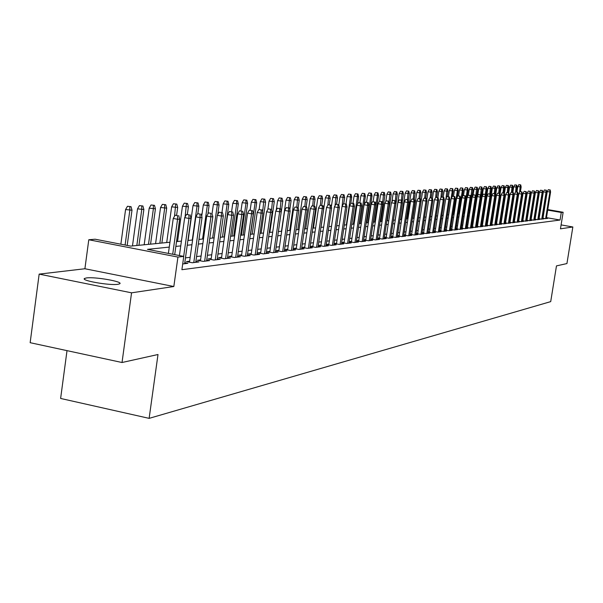 <?xml version="1.0" encoding="UTF-8"?>
<svg xmlns="http://www.w3.org/2000/svg" width="603" height="603" viewBox="0 0 603 603"><rect width="100%" height="100%" fill="white"/><g stroke="black" fill="none" stroke-linecap="round" stroke-linejoin="round"><path stroke-width="0.9" d="M86.455 277.945L84.639 278.42C79.973 280.463 109.723 285.716 117.954 284.292L119.65 283.825C124.03 281.752 94.942 276.611 86.455 277.945M67.008 350.644L60.624 398.455L149.129 418.361L550.712 301.621L556.471 265.893L566.933 263.564L572.85 226.977L561.099 224.904M149.129 418.361L158.001 354.511L122.025 362.509L30.15 342.692L39.157 274.116L131.56 292.824L173.83 286.515L177.93 257.074L88.784 239.76L95.108 239.21L130.7 246.107L169.94 242.24M173.83 286.515L84.902 268.75L39.157 274.116M84.902 268.75L88.784 239.76M122.025 362.509L131.56 292.824M542.594 218.18L545.368 218.67L547.675 218.384L546.393 218.158M538.667 218.663L541.479 219.153L543.823 218.866L542.519 218.633M534.673 219.145L537.529 219.65L539.904 219.349L538.592 219.123M530.617 219.643L533.512 220.148L535.931 219.846L534.597 219.613M526.502 220.14L529.442 220.66L531.891 220.351L530.542 220.118M522.319 220.653L525.296 221.173L527.791 220.864L526.427 220.623M518.075 221.165L521.098 221.7L523.623 221.384L522.243 221.143M513.756 221.693L516.824 222.236L519.394 221.912L517.992 221.663M509.369 222.228L512.482 222.778L515.09 222.447L513.673 222.198M504.915 222.771L508.065 223.329L510.726 222.997L509.286 222.741M500.377 223.321L503.58 223.886L506.279 223.547L504.832 223.291M495.772 223.879L499.02 224.459L501.771 224.112L500.294 223.856M491.091 224.452L494.392 225.032L497.181 224.685L495.689 224.422M486.327 225.025L489.674 225.628L492.515 225.273L491 225.002M481.48 225.612L484.88 226.223L487.767 225.861L486.237 225.59M476.551 226.215L480.011 226.834L482.943 226.464L481.39 226.185M471.538 226.818L475.051 227.452L478.036 227.075L476.46 226.796M466.436 227.444L470.008 228.077L473.046 227.7L471.448 227.414M461.25 228.07L464.868 228.718L467.966 228.333L466.345 228.047M455.966 228.71L459.644 229.374L462.795 228.982L461.152 228.688M450.584 229.366L454.33 230.037L457.534 229.637L455.868 229.336M445.112 230.029L448.918 230.715L452.175 230.308L450.486 229.999M439.534 230.7L443.401 231.401L446.725 230.987L445.006 230.678M433.851 231.394L437.793 232.102L441.17 231.68L439.429 231.364M428.07 232.095L432.072 232.818L435.517 232.389L433.753 232.065M422.175 232.803L426.246 233.542L429.758 233.105L427.964 232.781M416.168 233.534L420.314 234.288L423.886 233.836L422.07 233.512M410.048 234.273L414.269 235.042L417.909 234.582L416.062 234.25M403.814 235.027L408.103 235.811L411.811 235.343L409.942 235.004M397.452 235.796L401.817 236.595L405.6 236.12L403.701 235.773M390.963 236.58L395.41 237.394L399.269 236.911L397.332 236.557M384.352 237.378L388.875 238.208L392.817 237.718L390.85 237.356M377.599 238.193L382.212 239.044L386.229 238.539L384.232 238.177M372.775 238.743L370.717 238.999L375.413 239.888L379.513 239.383L377.478 239.007M363.684 239.873L368.478 240.755L372.654 240.235L370.589 239.858M358.74 240.469L356.524 240.74L361.393 241.645L365.659 241.11L363.556 240.718M351.504 241.358L349.25 241.63L354.165 242.542L358.521 241.999L356.381 241.607M344.117 242.263L341.826 242.542L346.785 243.469L351.232 242.911L349.054 242.504M336.572 243.19L334.235 243.476L339.248 244.411L343.785 243.838L341.577 243.431M328.869 244.132L326.487 244.426L331.544 245.368L336.188 244.788L333.934 244.373M321 245.097L318.572 245.398L323.675 246.348L328.416 245.76L326.125 245.331M312.949 246.084L310.485 246.386L315.633 247.358L320.479 246.748L318.15 246.31M304.726 247.094L302.216 247.403L307.417 248.383L312.369 247.765L309.995 247.32M296.314 248.127L293.759 248.444L299.013 249.431L304.078 248.798L301.658 248.346M287.721 249.182L285.113 249.499L290.412 250.501L295.598 249.861L293.126 249.393M278.925 250.26L276.264 250.584L281.624 251.602L286.922 250.938L284.405 250.464M269.918 251.368L267.212 251.7L272.624 252.725L278.043 252.046L275.488 251.564M260.707 252.499L257.948 252.838L263.413 253.878L268.961 253.185L266.353 252.687M251.278 253.652L248.459 253.999L253.984 255.054L259.667 254.345L257.006 253.833M241.622 254.835L238.75 255.19L244.321 256.26L250.147 255.536L247.426 255.016M231.733 256.049L228.801 256.411L234.431 257.496L240.393 256.75L237.62 256.215M221.595 257.293L218.603 257.662L224.293 258.762L230.406 258.001L227.572 257.451M211.208 258.574L208.148 258.943L213.899 260.059L220.17 259.275L217.276 258.717M200.558 259.878L197.43 260.262L203.249 261.385L209.671 260.586L206.723 260.014M189.628 261.22L186.44 261.612L192.319 262.75L198.907 261.928L195.892 261.348M182.709 263.956L187.872 263.307L184.789 262.712M169.27 247.094L147.471 249.363L183.764 256.396L181.902 269.699L560.066 220.035L546.476 217.653M539.436 216.424L539.029 216.356M535.539 216.469L535.095 216.522M531.522 216.944L531.039 217.005M527.437 217.427L526.924 217.487M523.291 217.917L522.748 217.984M519.077 218.422L518.497 218.49M514.804 218.927L514.186 218.995M510.455 219.439L509.799 219.515M506.03 219.959L505.344 220.042M501.538 220.494L500.814 220.577M496.978 221.03L496.209 221.12M492.334 221.58L491.52 221.678M487.616 222.138L486.764 222.243M482.815 222.711L481.918 222.816M477.93 223.283L476.996 223.396M472.971 223.871L471.983 223.992M467.913 224.467L466.88 224.595M462.772 225.077L461.694 225.205M457.549 225.695L456.411 225.831M452.22 226.329L451.036 226.464M446.8 226.969L445.557 227.112M441.283 227.617L439.986 227.776M435.66 228.281L434.311 228.447M429.939 228.959L428.522 229.125M424.113 229.653L422.635 229.826M418.173 230.354L416.628 230.534M412.12 231.07L410.507 231.258M405.947 231.801L404.274 231.997M399.661 232.539L397.912 232.75M393.246 233.301L391.43 233.519M386.711 234.077L384.812 234.296M380.041 234.861L378.066 235.095M373.242 235.667L371.184 235.909M366.3 236.489L364.159 236.738M359.215 237.326L356.984 237.59M351.979 238.177L349.665 238.456M344.599 239.052L342.187 239.338M337.054 239.949L334.544 240.243M329.351 240.861L326.743 241.162M321.482 241.788L318.768 242.112M313.439 242.738L310.613 243.077M305.224 243.71L302.284 244.057M296.819 244.705L293.759 245.067M288.219 245.722L285.046 246.099M279.43 246.763L276.121 247.155M270.43 247.825L266.993 248.232M261.227 248.918L257.647 249.341M251.798 250.026L248.082 250.471M242.142 251.172L238.275 251.632M232.261 252.34L228.236 252.815M222.123 253.539L217.939 254.036M211.743 254.768L207.387 255.28M201.093 256.026L196.563 256.561M190.179 257.315L185.46 257.873M365.833 239.595L363.692 239.858M379.581 237.914L377.606 238.155M386.252 237.092L384.36 237.326M392.794 236.286L390.978 236.512M399.209 235.502L397.46 235.713M405.502 234.733L403.829 234.936M411.676 233.972L410.063 234.168M417.728 233.233L416.191 233.421M423.675 232.502L422.198 232.683M429.509 231.786L428.092 231.959M435.23 231.085L433.874 231.251M440.853 230.391L439.557 230.55M446.378 229.713L445.135 229.864M451.798 229.05L450.614 229.193M457.127 228.394L455.989 228.537M462.358 227.753L461.272 227.889M467.506 227.12L466.466 227.248M472.556 226.502L471.569 226.622M477.523 225.891L476.581 226.004M482.408 225.296L481.511 225.401M487.209 224.7L486.357 224.806M491.935 224.128L491.121 224.226M496.578 223.555L495.809 223.653M501.146 222.997L500.415 223.08M505.638 222.439L504.952 222.53M510.063 221.896L509.407 221.979M514.412 221.369L513.794 221.444M518.693 220.841L518.113 220.909M522.914 220.321L522.364 220.389M527.06 219.816L526.547 219.876M531.145 219.311L530.663 219.371M535.17 218.821L534.718 218.874M539.127 218.331L538.705 218.384M543.032 217.856L542.64 217.902M547.765 209.588L563.134 212.264L560.466 228.823L572.85 226.977M563.134 212.264L561.28 212.475L547.682 210.115M560.066 220.035L561.28 212.475M183.764 256.396L177.93 257.074M520.653 204.877L521.211 204.975M524.716 205.585L525.236 205.676M528.71 206.279L529.2 206.362M532.637 206.965L533.097 207.04M536.512 207.636L536.941 207.711M540.318 208.299L540.718 208.367M528.612 206.904L529.004 206.867L528.627 206.799M525.153 206.196L524.633 206.105M521.128 205.495L520.577 205.397M176.521 241.592L181.42 241.11M187.895 240.476L192.598 240.009M198.975 239.383L203.497 238.939M209.776 238.321L214.125 237.891M220.314 237.281L224.489 236.866M230.587 236.27L234.605 235.871M240.612 235.283L244.471 234.899M250.396 234.318L254.104 233.949M259.946 233.376L263.511 233.022M269.27 232.457L272.699 232.117M282.053 198.221L279.181 197.905L282.053 198.221L282.792 201.191L278.398 231.56L281.684 231.235M287.284 230.678L290.458 230.369M295.983 229.826L299.035 229.524M304.485 228.989L307.417 228.695M312.806 228.168L315.625 227.889M320.939 227.369L323.653 227.097M328.899 226.585L331.499 226.321M336.685 225.816L339.188 225.567M344.305 225.062L346.71 224.829M351.768 224.331L354.082 224.097M359.071 223.607L361.295 223.389M366.232 222.906L368.365 222.695M373.242 222.213L375.292 222.01M380.109 221.535L382.083 221.339M386.84 220.871L388.731 220.683M396.804 191.814L394.422 191.535L396.804 191.814L397.385 194.347L393.473 220.216L395.259 220.042M399.91 219.582L401.651 219.409M406.256 218.957L407.93 218.791M412.482 218.346L414.08 218.188M418.58 217.743L420.118 217.593M424.572 217.155L426.05 217.012M430.452 216.575L431.861 216.439M436.218 216.01L437.574 215.874M441.886 215.452L443.182 215.324M447.449 214.902L448.685 214.781M452.906 214.359L454.089 214.246M458.272 213.831L459.403 213.726M463.541 213.311L464.619 213.206M468.719 212.806L469.745 212.701M473.8 212.301L474.787 212.203M478.805 211.811L479.739 211.721L483.335 188.558L484.465 186.561L486.47 186.802L484.465 186.561M483.719 211.329L484.608 211.238M488.551 210.854L489.395 210.764M493.299 210.379L494.106 210.304M497.965 209.919L498.734 209.844M502.563 209.467L503.286 209.399M507.078 209.022L507.771 208.955M511.525 208.585L512.181 208.525M515.897 208.156L516.515 208.095M520.201 207.734L520.781 207.673M524.437 207.311L524.987 207.259M536.753 208.902L536.301 208.947M532.735 209.316L532.253 209.369M528.665 209.738L528.153 209.799M524.527 210.176L523.977 210.228M520.321 210.605L519.741 210.673M516.047 211.05L515.429 211.118M511.706 211.502L511.058 211.57M507.296 211.962L506.603 212.037M502.812 212.429L502.088 212.505M498.251 212.904L497.49 212.98M493.623 213.387L492.809 213.47M488.912 213.877L488.061 213.959M484.119 214.374L483.229 214.464M479.249 214.879L478.307 214.977M474.29 215.392L473.302 215.497M469.247 215.919L468.214 216.025M464.114 216.447L463.036 216.56M458.898 216.99L457.76 217.11M453.577 217.547L452.393 217.668M448.172 218.105L446.929 218.233M442.662 218.678L441.366 218.814M437.054 219.266L435.698 219.402M431.341 219.854L429.924 220.005M425.514 220.464L424.045 220.615M419.59 221.075L418.052 221.241M413.545 221.708L411.939 221.874M407.387 222.349L405.713 222.522M401.108 222.997L399.367 223.178M394.709 223.668L392.892 223.856M388.181 224.346L386.289 224.542M381.526 225.032L379.551 225.243M374.734 225.741L372.677 225.952M367.8 226.464L365.659 226.683M360.73 227.195L358.499 227.429M353.509 227.949L351.195 228.19M346.137 228.71L343.725 228.967M338.607 229.494L336.097 229.758M330.919 230.293L328.311 230.565M323.057 231.115L320.344 231.394M315.03 231.944L312.203 232.238M306.821 232.796L303.882 233.105M298.425 233.67L295.38 233.987M289.847 234.567L286.674 234.891M281.066 235.479L277.764 235.818M272.081 236.406L268.652 236.768M262.885 237.363L259.32 237.733M253.471 238.343L249.763 238.728M243.838 239.346L239.971 239.745M233.964 240.371L229.947 240.793M223.841 241.426L219.665 241.856M213.477 242.504L209.128 242.956M202.842 243.604L198.319 244.079M191.935 244.743L187.232 245.233M180.749 245.903L175.85 246.408M540.635 208.887L540.235 208.819M177.546 215.633L175.141 215.181L177.546 215.633L177.568 219.281L179.641 219.123L174.704 254.639M172.714 254.255L177.568 219.281L173.242 218.467L168.395 253.418M175.141 215.181L173.242 218.467M179.641 219.123L178.699 215.55M131.032 206.656L127.467 206.286L131.032 206.656L131.997 210.206L125.575 209.543L120.864 244.2M129.826 206.723L129.826 210.334L125.107 245.029M131.997 210.206L127.195 245.429M125.575 209.543L127.467 206.286M188.943 214.841L186.561 214.404L188.943 214.841L188.973 218.444L190.993 218.294L184.646 263.715M183.674 256.381L188.973 218.444L184.684 217.645L179.408 255.551M186.561 214.404L184.684 217.645M190.993 218.294L190.066 214.766M200.045 214.08L197.694 213.643L200.045 214.08L200.075 217.63L202.05 217.487L195.756 262.328M193.782 262.569L200.075 217.63L195.839 216.839L189.493 262.199M197.694 213.643L195.839 216.839M202.05 217.487L201.138 214.005M210.869 213.334L208.54 212.897L210.869 213.334L210.907 216.839L212.829 216.696L206.588 260.971M204.658 261.212L210.907 216.839L206.716 216.055L200.422 260.843M208.54 212.897L206.716 216.055M212.829 216.696L211.932 213.258M221.414 212.603L219.115 212.173L221.414 212.603L221.459 216.062L223.336 215.927L217.148 259.652M215.263 259.885L221.459 216.062L217.314 215.294L211.073 259.509M219.115 212.173L217.314 215.294M223.336 215.927L222.462 212.527M142.911 205.992L139.399 205.623L142.911 205.992L143.861 209.497L137.537 208.842L132.472 245.934M141.743 206.06L141.743 209.625L136.836 245.504M143.861 209.497L138.961 245.293M137.537 208.842L139.399 205.623M154.496 205.352L151.036 204.982L154.496 205.352L155.423 208.804L149.197 208.156L144.17 244.78M153.35 205.412L153.358 208.932L148.489 244.358M155.423 208.804L150.562 244.155M149.197 208.156L151.036 204.982M165.78 204.719L162.373 204.357L165.78 204.719L166.692 208.133L160.564 207.485L155.574 243.657M164.664 204.779L164.679 208.254L159.855 243.235M166.692 208.133L161.868 243.039M160.564 207.485L162.373 204.357M176.792 204.1L173.438 203.746L176.792 204.1L177.681 207.477L171.644 206.837L166.699 242.564M175.699 204.161L174.523 216.243M177.681 207.477L176.619 215.165M171.644 206.837L173.438 203.746M231.71 211.894L229.426 211.472L231.71 211.894L231.756 215.309L233.58 215.181L227.444 258.37M225.612 258.597L231.756 215.309L227.655 214.555L221.467 258.212M229.426 211.472L227.655 214.555M233.58 215.181L232.72 211.819M187.533 203.505L184.224 203.151L187.533 203.505L188.407 206.837L182.46 206.203L177.553 241.494M186.47 203.565L185.106 216.914M188.407 206.837L187.36 214.344M182.46 206.203L184.224 203.151M241.75 211.201L239.489 210.786L241.75 211.201L241.803 214.578L243.582 214.442L237.492 257.112M235.705 257.338L241.803 214.578L237.74 213.824L231.605 256.953M239.489 210.786L237.74 213.824M243.582 214.442L242.738 211.133M198.01 202.917L194.754 202.57L198.01 202.917L198.869 206.211L193.013 205.585L188.136 240.454M196.977 202.977L197.008 206.324L192.289 240.039M198.869 206.211L197.829 213.628M193.013 205.585L194.754 202.57M251.549 210.522L249.31 210.115L251.549 210.522L251.602 213.854L253.343 213.733L247.305 255.891M245.557 256.109L251.602 213.854L247.584 213.115L241.494 255.717M249.31 210.115L247.584 213.115M253.343 213.733L252.514 210.455M208.239 202.344L205.035 201.997L208.239 202.344L209.083 205.6L203.309 204.982L201.726 216.258M207.228 202.404L207.266 205.706L202.585 239.029M209.083 205.6L207.907 213.997M203.309 204.982L205.035 201.997M261.114 209.859L258.898 209.46L261.114 209.859L261.174 213.161L262.87 213.032L256.878 254.692M255.175 254.903L261.174 213.161L257.195 212.429L251.157 254.511M258.898 209.46L257.195 212.429M262.87 213.032L262.056 209.799M218.233 201.786L215.067 201.447L218.233 201.786L219.062 205.005L213.364 204.394L212.052 213.711M217.238 201.839L217.284 205.11L212.633 238.034M219.062 205.005L217.698 214.623M213.364 204.394L215.067 201.447M270.453 209.218L268.26 208.819L270.453 209.218L270.513 212.475L272.172 212.354L266.232 253.524M264.566 253.735L270.513 212.475L266.579 211.751L260.586 253.335M268.26 208.819L266.579 211.751M272.172 212.354L271.373 209.151M227.987 201.244L224.866 200.905L227.987 201.244L228.801 204.425L223.185 203.814L221.964 212.437M227.022 201.296L227.067 204.523L222.454 237.069M228.801 204.425L224.195 236.896M223.185 203.814L224.866 200.905M279.573 208.585L277.41 208.193L279.573 208.585L279.641 211.804L281.262 211.683L275.367 252.386M273.739 252.589L279.641 211.804L275.737 211.095L269.805 252.19M277.41 208.193L275.737 211.095M281.262 211.683L280.47 208.525M237.514 200.709L234.439 200.377L237.514 200.709L238.321 203.852L232.781 203.256L231.597 211.615M236.572 200.761L236.617 203.957L232.049 236.127M238.321 203.852L233.753 235.954M232.781 203.256L234.439 200.377M288.483 207.967L286.342 207.583L288.483 207.967L288.558 211.156L290.141 211.035L284.292 251.27M282.701 251.466L288.558 211.156L284.691 210.447L278.805 251.067M286.342 207.583L284.691 210.447M290.141 211.035L289.365 207.907M246.831 200.188L243.793 199.857L246.831 200.188L247.614 203.294L242.157 202.706L241.004 210.809M245.911 200.241L245.956 203.392L241.419 235.2M247.614 203.294L243.084 235.034M242.157 202.706L243.793 199.857M297.196 207.372L295.071 206.987L297.196 207.372L297.271 210.515L298.817 210.402L293.013 250.177M291.46 250.373L297.271 210.515L293.442 209.821L287.601 249.974M295.071 206.987L293.442 209.821M298.817 210.402L298.055 207.311M255.936 199.683L252.943 199.352L255.936 199.683L256.705 202.751L251.323 202.163L250.192 210.055M255.031 199.729L255.084 202.849L250.584 234.296M256.705 202.751L252.212 234.137M251.323 202.163L252.943 199.352M305.706 206.784L303.603 206.399L305.706 206.784L305.789 209.889L307.296 209.784L301.545 249.114M300.023 249.303L305.789 209.889L301.997 209.203L296.201 248.903M303.603 206.399L301.997 209.203M307.296 209.784L306.55 206.723M264.838 199.186L261.883 198.862L264.838 199.186L265.599 202.224L260.285 201.643L259.162 209.437M263.956 199.231L262.614 212.022M265.599 202.224L261.129 233.255M260.285 201.643L261.883 198.862M314.035 206.203L311.955 205.834L314.035 206.203L314.11 209.279L315.595 209.173L309.882 248.074M308.397 248.263L314.11 209.279L310.364 208.6L304.613 247.856M311.955 205.834L310.364 208.6M315.595 209.173L314.856 206.151M273.536 198.696L270.626 198.379L273.536 198.696L274.29 201.704L269.044 201.123L267.83 209.573M272.677 198.749L271.569 209.927M274.29 201.704L269.858 232.396M269.044 201.123L270.626 198.379M322.175 205.646L320.11 205.276L322.175 205.646L322.258 208.683L323.705 208.578L318.037 247.057M316.583 247.238L322.258 208.683L318.542 208.012L312.844 246.831M320.11 205.276L318.542 208.012M323.705 208.578L322.982 205.585M282.792 201.191L277.614 200.626L276.227 210.251M281.209 198.266L280.237 208.48M277.614 200.626L279.181 197.905M330.143 205.095L328.1 204.726L330.143 205.095L330.225 208.103L331.642 207.997L326.019 246.062M324.595 246.235L330.225 208.103L326.547 207.44L320.886 245.828M328.1 204.726L326.547 207.44M331.642 207.997L330.926 205.043M290.382 197.754L287.548 197.437L290.382 197.754L291.113 200.693L286.003 200.136L281.488 231.251M289.561 197.799L288.611 207.771M291.113 200.693L289.802 209.686M286.003 200.136L287.548 197.437M337.936 204.553L335.909 204.191L337.936 204.553L338.019 207.53L339.406 207.432L333.828 245.082M332.434 245.255L338.019 207.53L334.379 206.874L328.763 244.848M335.909 204.191L334.379 206.874M339.406 207.432L338.705 204.5M298.538 197.302L295.734 196.985L298.538 197.302L299.254 200.211L294.211 199.653L289.734 230.444M297.731 197.347L296.812 207.085M299.254 200.211L298.161 207.726M294.211 199.653L295.734 196.985M345.564 204.033L343.559 203.671L345.564 204.033L345.655 206.972L347.004 206.874L341.471 244.132M340.107 244.298L345.655 206.972L342.044 206.324L336.474 243.891M343.559 203.671L342.044 206.324M347.004 206.874L346.318 203.98M306.52 196.857L303.754 196.548L306.52 196.857L307.221 199.736L302.246 199.178L297.799 229.645M305.729 196.902L304.839 206.414M307.221 199.736L306.211 206.663M302.246 199.178L303.754 196.548M353.034 203.513L351.044 203.158L353.034 203.513L353.117 206.422L354.451 206.332L348.956 243.197M347.622 243.363L353.117 206.422L349.544 205.781L344.019 242.949M351.044 203.158L349.544 205.781M354.451 206.332L353.765 203.46M314.336 196.42L311.6 196.111L314.336 196.42L315.03 199.269L310.108 198.719L305.698 228.869M313.56 196.465L312.693 205.781M315.03 199.269L314.042 206M310.108 198.719L311.6 196.111M360.345 203.007L358.37 202.661L360.345 203.007L360.436 205.887L361.732 205.796L356.283 242.278M354.979 242.444L360.436 205.887L356.893 205.254L351.406 242.029M358.37 202.661L356.893 205.254M361.732 205.796L361.061 202.962M321.987 195.99L319.289 195.689L321.987 195.99L322.673 198.809L317.811 198.266L313.432 228.107M321.233 196.035L320.374 205.254M322.673 198.809L321.708 205.359M317.811 198.266L319.289 195.689M367.506 202.518L365.554 202.163L367.506 202.518L367.596 205.367L368.87 205.269L363.458 241.381M362.177 241.547L367.596 205.367L364.084 204.741L358.642 241.132M365.554 202.163L364.084 204.741M368.87 205.269L368.214 202.465M329.487 195.576L326.818 195.274L329.487 195.576L330.158 198.364L325.356 197.822L321.007 227.361M328.741 195.613L327.821 205.208M330.158 198.364L329.215 204.734M325.356 197.822L326.818 195.274M374.516 202.028L372.586 201.688L374.516 202.028L374.614 204.854L375.865 204.764L370.491 240.507M369.24 240.665L374.614 204.854L371.131 204.229L365.735 240.25M372.586 201.688L371.131 204.229M375.865 204.764L375.209 201.982M336.828 195.161L334.198 194.867L336.828 195.161L337.492 197.927L332.75 197.392L331.356 206.821M336.105 195.206L335.042 205.706M337.492 197.927L336.572 204.146M332.75 197.392L334.198 194.867M381.39 201.553L379.475 201.214L381.39 201.553L381.488 204.349L382.709 204.259L377.38 239.647M376.151 239.798L381.488 204.349L378.036 203.739L372.677 239.391M379.475 201.214L378.036 203.739M382.709 204.259L382.068 201.508M344.027 194.761L341.426 194.468L344.027 194.761L344.682 197.498L339.994 196.97L338.811 204.952M343.318 194.799L342.12 206.188M344.682 197.498L343.77 203.656M339.994 196.97L341.426 194.468M388.128 201.093L386.229 200.754L388.128 201.093L388.226 203.852L389.425 203.769L384.134 238.803M382.928 238.954L388.226 203.852L384.804 203.249L379.491 238.539M386.229 200.754L384.804 203.249M389.425 203.769L388.792 201.04M351.082 194.362L348.511 194.076L351.082 194.362L351.73 197.075L347.094 196.548L346.001 203.92M350.388 194.407L350.471 197.151L346.348 224.859M351.73 197.075L350.742 203.686M347.094 196.548L348.511 194.076M394.731 200.633L392.847 200.302L394.731 200.633L394.829 203.369L396.005 203.286L390.752 237.974M389.568 238.125L394.829 203.369L391.437 202.774L386.161 237.71M392.847 200.302L391.437 202.774M396.005 203.286L395.38 200.588M401.199 200.188L399.337 199.857L401.199 200.188L401.304 202.894L402.457 202.812L397.241 237.167M396.081 237.311L401.304 202.894L397.942 202.306L392.704 236.896M399.337 199.857L397.942 202.306M402.457 202.812L401.839 200.143M407.545 199.751L405.698 199.42L407.545 199.751L407.651 202.435L408.781 202.352L403.611 236.368M402.472 236.512L407.651 202.435L404.319 201.847L399.118 236.097M405.698 199.42L404.319 201.847M408.781 202.352L408.178 199.706M358.001 193.978L355.453 193.691L358.001 193.978L358.634 196.661L354.059 196.141L352.989 203.324M357.315 194.015L357.398 196.736L353.313 224.173M358.634 196.661L357.519 204.161M354.059 196.141L355.453 193.691M364.785 193.601L362.267 193.314L364.785 193.601L365.41 196.254L360.88 195.741L359.84 202.736M364.106 193.638L364.197 196.329L360.134 223.502M365.41 196.254L364.159 204.613M360.88 195.741L362.267 193.314M371.433 193.231L368.946 192.945L371.433 193.231L372.051 195.862L367.574 195.349L366.556 202.171M370.777 193.269L370.86 195.93L366.828 222.846M372.051 195.862L368.018 222.726M367.574 195.349L368.946 192.945M413.771 199.322L411.939 198.998L413.771 199.322L413.877 201.975L414.985 201.899L409.852 235.592M408.736 235.728L413.877 201.975L410.575 201.394L405.412 235.321M411.939 198.998L410.575 201.394M414.985 201.899L414.389 199.276M377.96 192.862L375.496 192.583L377.96 192.862L378.563 195.47L374.139 194.965L373.136 201.651M377.312 192.9L377.403 195.538L373.393 222.198M378.563 195.47L374.569 222.085M374.139 194.965L375.496 192.583M419.876 198.9L418.06 198.575L419.876 198.9L419.982 201.53L421.075 201.447L415.972 234.823M414.879 234.966L419.982 201.53L416.711 200.95L411.585 234.552M418.06 198.575L416.711 200.95M421.075 201.447L420.487 198.854M384.36 192.508L381.925 192.229L384.36 192.508L384.955 195.086L380.583 194.588L379.589 201.206M383.727 192.545L382.551 203.565M384.955 195.086L380.983 221.452M380.583 194.588L381.925 192.229M425.869 198.485L424.067 198.168L425.869 198.485L425.974 201.093L427.045 201.01L421.979 234.077M420.909 234.213L425.974 201.093L422.733 200.52L417.645 233.798M424.067 198.168L422.733 200.52M427.045 201.01L426.464 198.44M390.638 192.153L388.234 191.875L390.638 192.153L391.226 194.716L386.9 194.219L385.807 201.492M390.013 192.191L389.018 202.013M391.226 194.716L387.284 220.826M386.9 194.219L388.234 191.875M431.748 198.078L429.962 197.761L431.748 198.078L431.861 200.663L432.909 200.588L427.881 233.338M426.826 233.474L431.861 200.663L428.635 200.098L423.585 233.06M429.962 197.761L428.635 200.098M432.909 200.588L432.328 198.04M397.385 194.347L393.103 193.849L391.875 202.013M396.194 191.844L395.349 200.58M393.103 193.849L394.422 191.535M437.522 197.678L435.743 197.369L437.522 197.678L437.627 200.241L438.66 200.166L433.663 232.615M432.63 232.75L437.627 200.241L434.439 199.676L429.419 232.336M435.743 197.369L434.439 199.676M438.66 200.166L438.095 197.641M402.857 191.475L400.498 191.204L402.857 191.475L403.43 193.985L399.194 193.495L395.176 220.05M402.254 191.505L401.44 200.068M403.43 193.985L402.231 201.854M399.194 193.495L400.498 191.204M443.182 197.287L441.426 196.977L443.182 197.287L443.295 199.827L444.305 199.751L439.346 231.906M438.336 232.034L443.295 199.827L440.13 199.269L435.147 231.627M441.426 196.977L440.13 199.269M444.305 199.751L443.748 197.249M408.796 191.143L406.467 190.872L408.796 191.143L409.362 193.631L405.171 193.141L401.176 219.462M408.201 191.174L407.409 199.57M409.362 193.631L408.337 200.392M405.171 193.141L406.467 190.872M448.745 196.902L447.004 196.601L448.745 196.902L448.858 199.42L449.846 199.344L444.924 231.213M443.929 231.333L448.858 199.42L445.715 198.869L440.77 230.926M447.004 196.601L445.715 198.869M449.846 199.344L449.295 196.864M414.63 190.819L412.324 190.548L414.63 190.819L415.188 193.284L411.042 192.802L407.078 218.881M414.05 190.85L413.274 199.08M415.188 193.284L414.276 199.254M411.042 192.802L412.324 190.548M454.21 196.525L452.476 196.224L454.21 196.525L454.323 199.02L455.295 198.945L450.403 230.527M449.423 230.648L454.323 199.02L451.202 198.47L446.295 230.24M452.476 196.224L451.202 198.47M455.295 198.945L454.745 196.488M420.359 190.495L418.075 190.231L420.359 190.495L420.909 192.937L416.809 192.463L412.867 218.309M419.786 190.525L419.032 198.598M420.909 192.937L420.02 198.771M416.809 192.463L418.075 190.231M459.569 196.156L457.85 195.854L459.569 196.156L459.682 198.621L460.639 198.553L455.785 229.856M454.828 229.977L459.682 198.621L456.592 198.086L451.722 229.57M457.85 195.854L456.592 198.086M460.639 198.553L460.104 196.118M425.982 190.179L423.728 189.915L425.982 190.179L426.532 192.606L422.469 192.131L421.06 201.379M425.424 190.216L424.685 198.131M426.532 192.606L425.658 198.304M422.469 192.131L423.728 189.915M464.838 195.794L463.134 195.5L464.838 195.794L464.951 198.236L465.893 198.168L461.069 229.193M460.127 229.313L464.951 198.236L461.89 197.701L457.044 228.906M463.134 195.5L461.89 197.701M465.893 198.168L465.358 195.756M431.514 189.87L429.283 189.613L431.514 189.87L432.05 192.274L428.032 191.807L426.796 199.902M430.964 189.9L430.233 197.746M432.05 192.274L431.198 197.837M428.032 191.807L429.283 189.613M470.016 195.432L468.327 195.138L470.016 195.432L470.129 197.859L471.056 197.792L466.27 228.545M465.335 228.665L470.129 197.859L467.091 197.332L462.282 228.258M472.466 187.586L470.408 187.337L472.466 187.586L472.963 189.832L469.247 189.387L468.35 195.138L467.091 197.332M471.056 197.792L470.528 195.402M436.941 189.568L434.733 189.312L436.941 189.568L437.476 191.95L433.497 191.483L432.426 198.47M436.406 189.598L435.66 197.52M437.476 191.95L436.64 197.385M433.497 191.483L434.733 189.312M475.104 195.086L473.423 194.792L475.104 195.086L475.217 197.49L476.121 197.422L471.373 227.911M470.461 228.024L475.217 197.49L472.202 196.962L467.423 227.617M473.423 194.792L472.202 196.962M476.121 197.422L475.609 195.048M442.278 189.274L440.092 189.01L442.278 189.274L442.806 191.633L438.871 191.166L437.884 197.603M441.75 189.304L440.899 197.912M442.806 191.633L441.991 196.94M438.871 191.166L440.092 189.01M480.101 194.739L478.435 194.452L480.101 194.739L480.214 197.121L481.111 197.053L476.385 227.286M475.488 227.399L480.214 197.121L477.222 196.601L472.481 226.992M478.435 194.452L477.222 196.601M481.111 197.053L480.599 194.701M447.532 188.98L445.361 188.724L447.532 188.98L448.052 191.317L444.155 190.857L443.182 197.151M447.004 189.01L446.047 198.281M448.052 191.317L447.238 196.586M444.155 190.857L445.361 188.724M485.016 194.4L483.365 194.113L485.016 194.4L485.129 196.759L486.003 196.699L481.315 226.668M480.433 226.781L485.129 196.759L482.159 196.246L477.448 226.374M483.365 194.113L482.159 196.246M486.003 196.699L485.498 194.37M452.687 188.686L450.539 188.438L452.687 188.686L453.2 191.008L449.341 190.556L448.391 196.706M452.175 188.716L452.28 191.061L448.617 214.789M453.2 191.008L452.363 196.427M449.341 190.556L450.539 188.438M489.847 194.068L488.204 193.782L489.847 194.068L489.96 196.405L490.819 196.344L486.161 226.065M485.294 226.17L489.96 196.405L487.013 195.9L482.332 225.771M488.204 193.782L487.013 195.9M490.819 196.344L490.322 194.03M457.76 188.407L455.634 188.151L457.76 188.407L458.265 190.706L454.443 190.254L453.516 196.276M457.255 188.438L457.36 190.759L453.72 214.284M458.265 190.706L457.323 196.797M454.443 190.254L455.634 188.151M494.596 193.736L492.968 193.457L494.596 193.736L494.709 196.058L495.553 195.998L490.932 225.469M490.073 225.575L494.709 196.058L491.784 195.553L487.141 225.175M492.968 193.457L491.784 195.553M495.553 195.998L495.063 193.706M462.742 188.128L460.639 187.88L462.742 188.128L463.247 190.412L459.463 189.96L458.551 195.847M462.245 188.159L462.358 190.465L458.74 213.786M463.247 190.412L462.2 197.151M459.463 189.96L460.639 187.88M499.261 193.412L497.648 193.141L499.261 193.412L499.382 195.719L500.211 195.658L495.613 224.881M494.777 224.987L499.382 195.719L496.473 195.214L491.86 224.587M497.648 193.141L496.473 195.214M500.211 195.658L499.721 193.382M467.649 187.857L465.561 187.608L467.649 187.857L468.139 190.118L464.393 189.674L463.496 195.47M467.159 187.88L467.265 190.171L463.669 213.304M468.139 190.118L464.551 213.213M464.393 189.674L465.561 187.608M503.852 193.096L502.254 192.824L503.852 193.096L503.972 195.38L504.794 195.319L500.226 224.308M499.397 224.406L503.972 195.38L501.093 194.882L496.51 224.007M502.254 192.824L501.093 194.882M504.794 195.319L504.312 193.066M471.991 187.608L470.943 197.294M472.963 189.832L469.39 212.738M469.247 189.387L470.408 187.337M508.374 192.787L506.784 192.515L508.374 192.787L508.487 195.048L509.294 194.995L504.756 223.743M503.95 223.841L508.487 195.048L505.631 194.558L501.078 223.442M506.784 192.515L505.631 194.558M509.294 194.995L508.819 192.756M477.214 187.322L475.172 187.073L477.214 187.322L477.697 189.546L474.018 189.108L473.023 195.5M476.739 187.345L475.835 196.103M477.697 189.546L474.154 212.271M474.018 189.108L475.172 187.073M512.814 192.478L511.238 192.206L512.814 192.478L512.934 194.724L513.726 194.663L509.218 223.185M508.419 223.283L512.934 194.724L510.093 194.234L505.57 222.884M511.238 192.206L510.093 194.234M513.726 194.663L513.259 192.447M481.88 187.058L479.86 186.817L481.88 187.058L482.362 189.267L478.714 188.829L477.614 195.907M481.42 187.088L480.651 194.942M482.362 189.267L478.842 211.804M478.714 188.829L479.86 186.817M517.186 192.176L515.618 191.912L517.186 192.176L517.306 194.407L518.083 194.347L513.605 222.635M512.821 222.733L517.306 194.407L514.487 193.917L509.995 222.334M515.618 191.912L514.487 193.917M518.083 194.347L517.623 192.146M486.47 186.802L486.945 188.995L486.131 189.041L485.302 194.332M486.018 186.824L486.131 189.041L483.335 188.558M486.945 188.995L485.852 195.99M521.489 191.882L519.937 191.611L521.489 191.882L521.61 194.091L522.379 194.03L517.924 222.1M517.155 222.19L521.61 194.091L518.806 193.608L514.344 221.798M519.937 191.611L518.806 193.608M522.379 194.03L521.912 191.852M490.993 186.553L489.003 186.312L490.993 186.553L491.46 188.724L487.887 188.294L484.292 211.269M490.548 186.576L489.847 193.947M491.46 188.724L490.503 194.859M487.887 188.294L489.003 186.312M525.726 191.588L524.18 191.324L525.726 191.588L525.846 193.782L526.6 193.721L522.175 221.565M521.414 221.663L525.846 193.782L523.065 193.307L518.633 221.263M524.18 191.324L523.065 193.307M526.6 193.721L526.14 191.558M495.44 186.304L493.473 186.063L495.44 186.304L495.907 188.46L492.365 188.03L488.784 210.824M495.003 186.327L494.317 193.578M495.907 188.46L495.071 193.759M492.365 188.03L493.473 186.063M529.886 191.302L528.356 191.038L529.886 191.302L530.007 193.473L530.753 193.42L526.359 221.045M525.612 221.135L530.007 193.473L527.248 193.005L522.846 220.743M528.356 191.038L527.248 193.005M530.753 193.42L530.301 191.272M499.819 186.056L497.867 185.822L499.819 186.056L500.279 188.196L496.766 187.774L495.508 195.779M499.39 186.078L498.719 193.209M500.279 188.196L499.472 193.337M496.766 187.774L497.867 185.822M533.994 191.015L532.472 190.759L533.994 191.015L534.115 193.171L534.846 193.118L530.482 220.532M529.743 220.623L534.115 193.171L531.371 192.704L526.992 220.231M532.472 190.759L531.371 192.704M534.846 193.118L534.401 190.993M504.131 185.814L502.201 185.581L504.131 185.814L504.583 187.94L501.101 187.518L499.985 194.611M503.701 185.837L503.053 192.847M504.583 187.94L503.791 192.975M501.101 187.518L502.201 185.581M538.027 190.736L536.519 190.48L538.027 190.736L538.147 192.877L538.871 192.824L534.537 220.02M533.806 220.11L538.147 192.877L535.434 192.41L531.077 219.718M536.519 190.48L535.434 192.41M538.871 192.824L538.426 190.714M508.374 185.581L506.46 185.347L508.374 185.581L508.826 187.684L505.374 187.269L504.394 193.473M507.952 185.603L507.319 192.5M508.826 187.684L508.043 192.621M505.374 187.269L506.46 185.347M542.007 190.465L540.507 190.209L542.007 190.465L542.127 192.591L542.836 192.538L538.524 219.522M537.808 219.613L542.127 192.591L539.429 192.123L535.102 219.221M540.507 190.209L539.429 192.123M542.836 192.538L542.399 190.435M512.558 185.347L510.658 185.113L512.558 185.347L513.002 187.435L509.58 187.02L508.676 192.734M512.143 185.37L511.51 192.191M513.002 187.435L512.233 192.274M509.58 187.02L510.658 185.113M545.919 190.194L544.434 189.937L545.919 190.194L546.047 192.304L546.74 192.251L542.459 219.032M541.758 219.123L546.047 192.304L543.363 191.844L539.067 218.731M544.434 189.937L543.363 191.844M546.74 192.251L546.31 190.164M516.673 185.113L514.789 184.887L516.673 185.113L517.11 187.186L513.718 186.779L512.836 192.38M516.266 185.136L515.633 191.905M517.11 187.186L516.364 191.935M513.718 186.779L514.789 184.887M549.778 189.93L548.3 189.674L549.778 189.93L549.898 192.018L550.584 191.965L546.333 218.55M545.64 218.633L549.898 192.018L547.238 191.566L542.964 218.248M548.3 189.674L547.238 191.566M550.584 191.965L550.162 189.9M520.728 184.887L518.859 184.661L520.728 184.887L521.158 186.945L517.796 186.538L516.929 192.033M520.321 184.91L519.613 192.184M521.158 186.945L520.427 191.596M517.796 186.538L518.859 184.661M84.639 278.42L84.526 279.234"/></g></svg>

